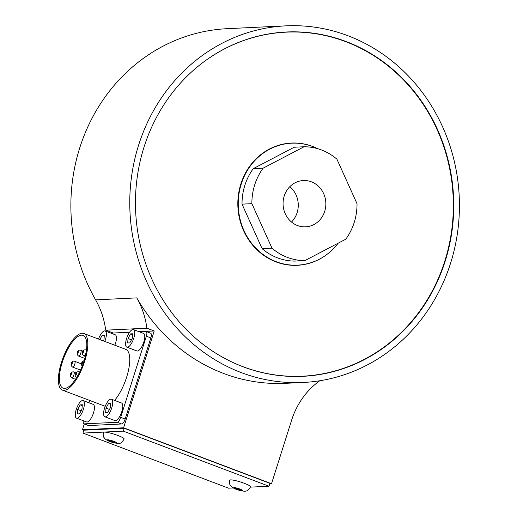 <?xml version="1.0" encoding="UTF-8"?>
<svg xmlns="http://www.w3.org/2000/svg" width="517" height="517" viewBox="0 0 517 517"><rect width="100%" height="100%" fill="white"/><g stroke="black" fill="none" stroke-linecap="round" stroke-linejoin="round"><path stroke-width="0.78" d="M244.567 483.401A10.928 1.564 17.6 0 1 250.564 486.814C248.483 490.019 247.094 491.376 246.409 490.885C245.594 491.518 243.009 491.266 238.654 490.122C235.209 489.211 232.579 487.815 230.763 485.915C230.369 484.545 229.193 485.793 229.722 480.222A10.928 1.564 17.6 0 1 244.567 483.401M133.496 329.6L143.532 333.4A9.39 3.348 110.7 0 1 143.816 342.008A9.39 3.348 110.7 0 1 136.895 350.959L126.852 347.166A9.39 3.348 110.7 0 1 127.04 337.2A9.39 3.348 110.7 0 1 133.496 329.6A9.39 3.348 110.7 0 1 133.78 338.208A9.39 3.348 110.7 0 1 126.852 347.166M83.153 400.578L93.189 404.372A9.39 3.348 110.7 0 1 93.474 412.98A9.39 3.348 110.7 0 1 86.546 421.937L76.51 418.137A9.39 3.348 110.7 0 1 76.697 408.172A9.39 3.348 110.7 0 1 83.153 400.578A9.39 3.348 110.7 0 1 83.431 409.186A9.39 3.348 110.7 0 1 76.51 418.137M325.981 255.12A61.2 56.495 -92.8 0 1 297.269 265.305A61.2 56.495 -92.8 0 1 239.636 219.105A61.2 56.495 -92.8 0 1 269.435 149.038A61.2 56.495 -92.8 0 1 291.388 143.047A61.2 56.495 -92.8 0 1 317.903 148.767M296.913 265.318A61.2 56.495 87.2 0 0 305.14 264.206M299.324 143.383A61.2 56.495 87.2 0 0 291.032 143.067M205.617 60.547A172.206 158.971 -92.8 0 1 286.05 32.164A172.206 158.971 -92.8 0 1 437.072 129.508A172.206 158.971 -92.8 0 1 302.607 376.182A172.206 158.971 -92.8 0 1 219.822 355.657M302.607 376.182L301.896 376.214A172.206 158.971 -92.8 0 1 279.419 375.575M263.024 34.994A172.206 158.971 -92.8 0 1 285.339 32.203L286.05 32.164M289.811 186.669A23.175 21.391 -92.8 0 1 291.517 222.032M285.248 213.734A23.175 21.391 -92.8 0 1 303.337 180.543A23.175 21.391 -92.8 0 1 325.82 202.658A23.175 21.391 -92.8 0 1 305.566 226.834A23.175 21.391 -92.8 0 1 285.248 213.734M286.017 25.85L227.125 28.687A178.52 164.8 87.2 0 0 95.606 299.866A77.97 71.979 -92.8 0 1 105.707 330.176L146.88 328.198A77.97 71.979 87.2 0 0 136.779 297.882A178.52 164.8 87.2 0 0 285.455 383.323L303.188 382.47A178.52 164.8 87.2 0 0 458.54 186.967A178.52 164.8 87.2 0 0 286.017 25.85A178.52 164.8 87.2 0 0 154.505 297.029A178.52 164.8 87.2 0 0 303.188 382.47M317.645 34.057A172.361 159.113 87.2 0 0 285.823 32.022M302.4 376.344A172.361 159.113 87.2 0 0 333.879 371.264M453.092 189.817A172.361 159.113 87.2 0 0 286.315 31.996A172.361 159.113 87.2 0 0 135.674 211.808A172.361 159.113 87.2 0 0 302.891 376.324A172.361 159.113 87.2 0 0 453.092 189.817M317.819 148.741A61.045 56.353 87.2 0 0 291.666 143.19L290.683 143.235A61.045 56.353 87.2 0 0 279.813 144.922M285.571 264.549A61.045 56.353 87.2 0 0 296.551 265.182L297.54 265.137A61.045 56.353 87.2 0 0 338.254 243.139M291.666 143.19A61.045 56.353 87.2 0 0 238.311 206.871A61.045 56.353 87.2 0 0 297.54 265.137M83.793 333.491A30.264 10.799 110.7 0 1 83.192 365.622A30.264 10.799 110.7 0 1 62.383 390.109A30.264 10.799 110.7 0 1 62.195 360.162A30.264 10.799 110.7 0 1 82.119 333.239A30.264 10.799 110.7 0 1 83.793 333.491L125.747 349.356A30.264 10.799 110.7 0 1 128.468 370.372A30.264 10.799 110.7 0 1 114.606 400.397M105.261 406.2A30.264 10.799 110.7 0 1 104.337 405.974L62.383 390.109M81.512 335.178A28.215 10.069 110.7 0 1 83.069 335.41A28.215 10.069 110.7 0 1 82.507 365.364A28.215 10.069 110.7 0 1 63.106 388.189A28.215 10.069 110.7 0 1 62.932 360.278A28.215 10.069 110.7 0 1 81.512 335.178M83.14 352.704A1.028 0.368 110.7 0 1 82.649 353.201A1.028 0.368 110.7 0 1 82.61 352.096A1.028 0.368 110.7 0 1 83.373 351.321A1.028 0.368 110.7 0 1 83.14 352.704M111.478 399.214L121.514 403.008A9.39 3.348 110.7 0 1 121.799 411.616A9.39 3.348 110.7 0 1 114.877 420.573L104.835 416.773A9.39 3.348 110.7 0 1 105.022 406.808A9.39 3.348 110.7 0 1 111.478 399.214A9.39 3.348 110.7 0 1 111.762 407.823A9.39 3.348 110.7 0 1 104.835 416.773M98.527 339.062A9.39 3.348 110.7 0 1 105.171 330.964L115.207 334.764A9.39 3.348 110.7 0 1 115.491 343.372A9.39 3.348 110.7 0 1 114.826 345.227M105.171 330.964A9.39 3.348 110.7 0 1 105.449 339.572A9.39 3.348 110.7 0 1 104.783 341.433M118.167 435.592A10.928 1.564 17.6 0 1 124.164 439.004C122.083 442.216 120.7 443.573 120.009 443.075C119.201 443.715 116.616 443.457 112.26 442.313C108.809 441.408 106.179 440.006 104.363 438.112C103.969 436.742 102.793 437.989 103.329 432.419A10.928 1.564 17.6 0 1 118.167 435.592M112.241 442.067L109.061 440.846L108.764 440.206L114.813 441.996L115.11 442.636L112.241 442.067L112.538 441.124M109.061 440.846L109.236 440.303M99.871 339.572L102.217 335.255L104.344 335.158L103.975 339.643L103.31 340.871M102.217 335.255L104.272 336.037M110.289 407.894L107.788 412.482L105.649 412.585L106.017 408.113L108.525 403.506L110.657 403.402L110.289 407.894M108.525 403.506L110.58 404.281M106.017 408.113L109.455 409.412M111.943 333.53A5.131 1.829 110.7 0 1 112.893 333.058L129.599 332.25M88.911 402.756L89.648 400.423M139.267 331.785L145.91 331.468A5.131 1.829 110.7 0 1 146.195 331.513L150.68 333.207A5.131 1.829 110.7 0 1 150.835 337.911L125.172 419.041A5.131 1.829 110.7 0 1 121.669 423.972L88.653 425.562A5.131 1.829 110.7 0 1 88.368 425.523L83.89 423.824A5.131 1.829 110.7 0 1 83.34 420.722M146.195 331.513A5.131 1.829 110.7 0 1 146.35 336.212L120.687 417.342A5.131 1.829 110.7 0 1 117.185 422.279L84.174 423.869A5.131 1.829 110.7 0 1 83.89 423.824M129.664 332.16L113.029 333.051M84.271 423.972L82.436 429.769L83.812 430.293M146.88 328.198L154.228 330.977L123.602 427.792L82.436 429.769M154.228 330.977L139.054 331.707M233.225 487.958L228.604 488.184L82.933 433.084L123.311 431.139L268.989 486.238L250.454 487.13M123.311 431.139L124.235 428.238L269.906 483.33L268.989 486.238M124.235 428.238L83.851 430.183L82.933 433.084M271.987 248.192L262.132 248.671A56.941 52.566 87.2 0 0 294.987 261.091L304.836 260.62L345.802 239.19A56.941 52.566 87.2 0 0 357.027 203.711L336.922 159.178A56.941 52.566 87.2 0 0 304.067 146.757L263.101 168.187A56.941 52.566 87.2 0 0 251.876 203.666L271.987 248.192A56.941 52.566 87.2 0 0 304.836 260.62M263.101 168.187L253.252 168.658A56.941 52.566 87.2 0 0 242.027 204.137L251.876 203.666M253.252 168.658L294.218 147.229L304.067 146.757M242.027 204.137L262.132 248.671M113.055 332.961L105.707 330.176M123.602 427.792L271.515 483.731L291.627 420.159A77.97 71.979 87.2 0 1 319.784 380.758M271.515 483.731L269.751 483.815M81.957 409.251L79.456 413.846L77.324 413.949L77.692 409.477L80.2 404.869L82.326 404.766L81.957 409.251M77.692 409.477L81.13 410.776M80.2 404.869L82.255 405.645M132.307 338.28L129.806 342.874L127.667 342.978L128.035 338.506L130.542 333.898L132.675 333.795L132.307 338.28M128.035 338.506L131.473 339.805M130.542 333.898L132.598 334.673M241.213 489.806L241.51 490.446L238.641 489.87L235.461 488.655L235.164 488.016L241.213 489.806M235.461 488.655L235.636 488.106M238.641 489.87L238.938 488.933M240.308 489.179A4.873 0.698 -162.4 0 0 233.703 487.861A4.873 0.698 -162.4 0 0 241 490.652A4.873 0.698 -162.4 0 0 240.308 489.179M136.779 297.882L95.606 299.866M81.757 363.981A1.028 0.368 110.7 0 1 81.873 362.546A1.028 0.368 110.7 0 1 82.558 362.514A1.028 0.368 110.7 0 1 81.757 363.981M83.825 355.819A3.076 1.099 -69.3 0 0 85.854 353.079A3.076 1.099 -69.3 0 0 85.835 350.035C84.097 348.762 80.109 352.93 83.657 355.793A3.076 1.099 -69.3 0 0 83.825 355.819M81.104 351.657A3.076 1.099 -69.3 0 0 80.71 350.28C78.972 349.007 74.984 353.176 78.532 356.039A3.076 1.099 -69.3 0 0 80.077 354.752A3.076 1.099 -69.3 0 0 81.104 351.657M78.326 351.98A1.028 0.368 110.7 0 1 77.524 353.447A1.028 0.368 110.7 0 1 77.64 352.012A1.028 0.368 110.7 0 1 78.326 351.98M72.697 367.089A3.076 1.099 -69.3 0 0 74.719 364.349A3.076 1.099 -69.3 0 0 74.7 361.305C72.968 360.026 68.981 364.201 72.522 367.064A3.076 1.099 -69.3 0 0 72.697 367.089M71.514 364.472A1.028 0.368 110.7 0 1 71.63 363.037A1.028 0.368 110.7 0 1 72.315 363.005A1.028 0.368 110.7 0 1 71.514 364.472M71.811 377.862A3.076 1.099 -69.3 0 0 73.834 375.122A3.076 1.099 -69.3 0 0 73.815 372.078C73.123 371.458 72.096 371.93 70.739 373.507C69.685 374.864 69.989 376.305 71.637 377.837A3.076 1.099 -69.3 0 0 71.811 377.862M70.745 373.81A1.028 0.368 110.7 0 1 71.43 373.778A1.028 0.368 110.7 0 1 70.629 375.252A1.028 0.368 110.7 0 1 70.745 373.81M79.334 372.608A3.076 1.099 -69.3 0 0 78.939 371.833C76.994 371.445 75.786 372.518 75.308 375.045C74.952 375.672 75.437 376.525 76.762 377.591M75.56 374.534A1.028 0.368 110.7 0 1 76.361 373.067A1.028 0.368 110.7 0 1 76.245 374.502A1.028 0.368 110.7 0 1 75.56 374.534M113.908 441.369A4.873 0.698 -162.4 0 0 107.303 440.051A4.873 0.698 -162.4 0 0 114.6 442.843A4.873 0.698 -162.4 0 0 113.908 441.369M88.653 425.562L84.174 423.869M117.185 422.279L121.669 423.972M125.172 419.041L120.687 417.342M146.35 336.212L150.835 337.911M84.109 360.672L82.623 361.273L81.505 363.083L81.305 364.395L82.171 366.23M86.442 350.267L85.835 350.035M85.279 356.407L83.657 355.793M82.959 351.127L80.71 350.28M84.769 358.397L78.532 356.039M81.343 363.813L74.7 361.305M80.536 370.094L72.522 367.064M76.064 372.931L73.815 372.078M75.463 379.284L71.637 377.837M79.592 372.085L78.939 371.833"/></g></svg>
